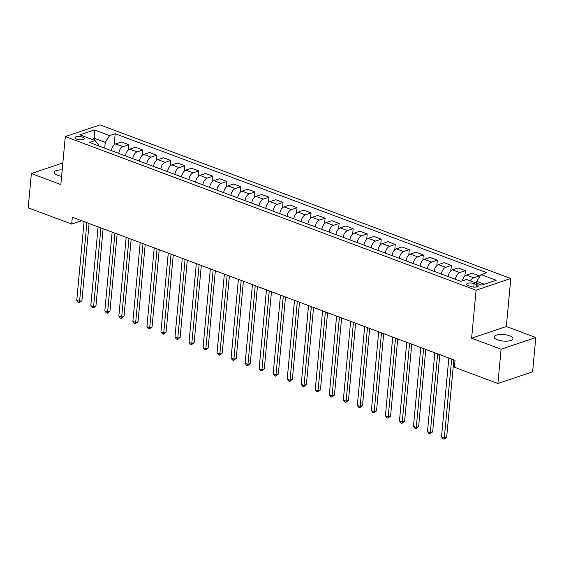 <?xml version="1.0" encoding="UTF-8"?>
<svg xmlns="http://www.w3.org/2000/svg" width="564" height="564" viewBox="0 0 564 564"><rect width="100%" height="100%" fill="white"/><g stroke="black" fill="none" stroke-linecap="round" stroke-linejoin="round"><path stroke-width="0.85" d="M62.202 169.898A9.398 3.264 5.3 0 0 54.25 172.387A9.398 3.264 5.3 0 0 57.606 175.277A9.398 3.264 5.3 0 0 61.61 176.292M497.568 339.831A9.398 3.264 5.3 0 0 507.396 341.114A9.398 3.264 5.3 0 0 512.93 338.675A9.398 3.264 5.3 0 0 509.574 335.784A9.398 3.264 5.3 0 0 499.746 334.508A9.398 3.264 5.3 0 0 494.212 336.941A9.398 3.264 5.3 0 0 497.568 339.831M76.619 139.139A4.702 1.629 5.3 0 0 81.533 139.78A4.702 1.629 5.3 0 0 84.297 138.561A4.702 1.629 5.3 0 0 82.626 137.115A4.702 1.629 5.3 0 0 77.705 136.474A4.702 1.629 5.3 0 0 74.941 137.694A4.702 1.629 5.3 0 0 76.619 139.139M510.794 278.51L100.011 124.87L65.29 136.573L476.072 290.213L510.794 278.51L506.338 326.5L471.624 338.203L501.086 349.222L535.8 337.519L506.338 326.5M535.8 337.519L532.62 371.796L497.906 383.499L501.086 349.222M497.906 383.499L454.415 367.234L455.049 360.382L72.326 217.232L71.691 224.084L81.667 220.721M476.587 284.538L474.12 283.614A4.554 1.579 5.3 0 0 469.354 282.994A4.554 1.579 5.3 0 0 466.675 284.171A4.554 1.579 5.3 0 0 468.303 285.574L470.771 286.498A4.554 1.579 5.3 0 0 475.53 287.111A4.554 1.579 5.3 0 0 478.209 285.934A4.554 1.579 5.3 0 0 476.587 284.538L476.354 287.013M484.434 284.207L476.756 281.33L481.014 274.583L486.69 272.666L115.197 133.717L114.161 144.892M481.014 274.583L496.165 280.252L481.719 285.116L466.569 279.455L460.887 281.365L89.394 142.417L95.069 140.506L79.919 134.838L94.364 129.967L109.515 135.635L115.197 133.717M62.851 162.933L31.38 173.543L28.2 207.82L71.691 224.084M31.38 173.543L60.841 184.562L65.29 136.573M471.624 338.203L476.072 290.213M95.069 140.506L98.312 144.722L98.221 145.716M94.421 140.26L94.59 138.392L91.876 139.308M476.58 283.198L476.756 281.33M465.392 270.664L458.102 267.935L452.42 269.846A5.873 3.398 -69.5 0 0 448.161 276.593L455.458 279.321A5.873 3.398 -69.5 0 1 459.716 272.574L465.392 270.664L464.891 276.071M451.362 265.411L444.072 262.683L438.39 264.601A5.873 3.398 -69.5 0 0 434.132 271.347L441.429 274.076A5.873 3.398 -69.5 0 1 445.687 267.329L451.362 265.411L450.862 270.826M427.399 268.838L427.399 268.831A5.873 3.398 -69.5 0 1 431.657 262.077L437.333 260.166L436.832 265.573M427.399 268.831L420.102 266.102A5.873 3.398 -69.5 0 1 424.361 259.348L430.043 257.438L437.333 260.166M423.303 254.921L416.013 252.193L410.331 254.103A5.873 3.398 -69.5 0 0 406.073 260.85L413.37 263.585A5.873 3.398 -69.5 0 1 417.628 256.832L423.303 254.921L422.803 260.328M409.274 249.669L401.984 246.94L396.302 248.858A5.873 3.398 -69.5 0 0 392.043 255.605L399.34 258.333A5.873 3.398 -69.5 0 1 403.598 251.586L409.274 249.669L408.773 255.083M378.014 250.367L385.311 253.088A5.873 3.398 -69.5 0 1 389.569 246.341L395.244 244.423L394.744 249.838M381.222 239.178L373.925 236.45L368.25 238.361A5.873 3.398 -69.5 0 0 363.984 245.114L371.281 247.843A5.873 3.398 -69.5 0 1 375.539 241.089L381.222 239.178L380.714 244.586M367.192 233.933L359.895 231.198L354.22 233.115A5.873 3.398 -69.5 0 0 349.955 239.862L357.252 242.59A5.873 3.398 -69.5 0 1 361.51 235.844L367.192 233.933L366.685 239.34M353.163 228.681L345.866 225.952L340.191 227.87A5.873 3.398 -69.5 0 0 335.925 234.617L343.222 237.345A5.873 3.398 -69.5 0 1 347.48 230.598L353.163 228.681L352.655 234.095M329.193 232.107L329.193 232.1A5.873 3.398 -69.5 0 1 333.451 225.346L339.133 223.436L338.626 228.843M329.193 232.1L321.896 229.372A5.873 3.398 -69.5 0 1 326.161 222.618L331.836 220.707L339.133 223.436M315.163 226.862L315.163 226.848A5.873 3.398 -69.5 0 1 319.421 220.101L325.104 218.19L324.596 223.598M315.163 226.848L307.866 224.119A5.873 3.398 -69.5 0 1 312.132 217.373L317.807 215.462L325.104 218.19M311.074 212.938L303.777 210.21L298.102 212.127A5.873 3.398 -69.5 0 0 293.837 218.874L301.134 221.603A5.873 3.398 -69.5 0 1 305.392 214.856L311.074 212.938L310.567 218.353M279.807 213.636L287.104 216.357A5.873 3.398 -69.5 0 1 291.362 209.604L297.045 207.693L296.537 213.1M265.778 208.391L273.075 211.112A5.873 3.398 -69.5 0 1 277.333 204.358L283.015 202.448L282.508 207.855M268.986 197.196L261.689 194.467L256.014 196.385A5.873 3.398 -69.5 0 0 251.748 203.132L259.045 205.86A5.873 3.398 -69.5 0 1 263.303 199.113L268.986 197.196L268.478 202.61M254.956 191.95L247.659 189.222L241.984 191.133A5.873 3.398 -69.5 0 0 237.719 197.886L245.016 200.615A5.873 3.398 -69.5 0 1 249.274 193.868L254.956 191.95L254.449 197.365M230.986 195.377L230.986 195.37A5.873 3.398 -69.5 0 1 235.244 188.616L240.927 186.705L240.419 192.112M230.986 195.37L223.689 192.641A5.873 3.398 -69.5 0 1 227.955 185.887L233.63 183.977L240.927 186.705M216.957 190.131L216.957 190.117A5.873 3.398 -69.5 0 1 221.215 183.37L226.897 181.46L226.39 186.867M216.957 190.117L209.66 187.389A5.873 3.398 -69.5 0 1 213.925 180.642L219.6 178.725L226.897 181.46M212.868 176.208L205.571 173.479L199.896 175.397A5.873 3.398 -69.5 0 0 195.63 182.144L202.927 184.872A5.873 3.398 -69.5 0 1 207.192 178.125L212.868 176.208L212.367 181.622M181.601 176.906L188.898 179.627A5.873 3.398 -69.5 0 1 193.163 172.873L198.838 170.962L198.338 176.37M167.571 171.66L174.868 174.375A5.873 3.398 -69.5 0 1 179.133 167.628L184.809 165.717L184.308 171.125M170.779 160.465L163.482 157.737L157.807 159.654A5.873 3.398 -69.5 0 0 153.542 166.401L160.839 169.13A5.873 3.398 -69.5 0 1 165.104 162.383L170.779 160.465L170.279 165.879M156.75 155.22L149.453 152.492L143.778 154.402A5.873 3.398 -69.5 0 0 139.512 161.156L146.809 163.884A5.873 3.398 -69.5 0 1 151.074 157.13L156.75 155.22L156.249 160.627M132.78 158.646L132.78 158.632A5.873 3.398 -69.5 0 1 137.045 151.885L142.72 149.975L142.22 155.382M132.78 158.632L125.483 155.904A5.873 3.398 -69.5 0 1 129.748 149.157L135.423 147.246L142.72 149.975M118.75 153.394L118.75 153.387A5.873 3.398 -69.5 0 1 123.015 146.64L128.691 144.722L128.19 150.137M118.75 153.387L111.453 150.658A5.873 3.398 -69.5 0 1 115.719 143.912L121.394 141.994L128.691 144.722M104.721 148.149L105.257 142.382L94.59 138.392L94.364 129.967M470.58 280.957A5.873 3.398 -69.5 0 1 473.746 277.819L479.421 275.909L479.294 277.305M167.571 171.646A5.873 3.398 -69.5 0 1 171.837 164.899L177.512 162.989L184.809 165.717M181.601 176.899A5.873 3.398 -69.5 0 1 185.866 170.145L191.541 168.234L198.838 170.962M265.778 208.377A5.873 3.398 -69.5 0 1 270.043 201.63L275.718 199.719L283.015 202.448M279.807 213.629A5.873 3.398 -69.5 0 1 284.073 206.875L289.748 204.965L297.045 207.693M378.014 250.36A5.873 3.398 -69.5 0 1 382.272 243.606L387.954 241.695L395.244 244.423M462.332 280.879A5.873 3.398 -69.5 0 1 466.449 275.091L472.131 273.18L479.421 275.909M109.515 135.635L105.257 142.382M451.644 359.106L444.333 437.897L441.527 436.846L448.838 358.055M453.844 359.931L446.681 437.107L444.333 437.897L444.03 439.13L442.909 438.707L441.527 436.846M446.681 437.107L444.03 439.13M437.615 353.861L430.304 432.651L427.498 431.601L434.809 352.81M439.814 354.678L432.651 431.862L430.304 432.651L430.001 433.885L428.88 433.462L427.498 431.601M432.651 431.862L430.001 433.885M423.585 348.608L416.274 427.406L413.468 426.356L420.779 347.565M425.785 349.433L418.622 426.617L416.274 427.406L415.971 428.633L414.85 428.217L413.468 426.356M418.622 426.617L415.971 428.633M409.556 343.363L402.245 422.154L399.439 421.111L406.75 342.313M411.755 344.188L404.592 421.364L402.245 422.154L401.942 423.388L400.821 422.965L399.439 421.111M404.592 421.364L401.942 423.388M395.526 338.118L388.215 416.909L385.409 415.858L392.72 337.068M397.726 338.936L390.563 416.119L388.215 416.909L387.912 418.143L386.791 417.72L385.409 415.858M390.563 416.119L387.912 418.143M381.497 332.866L374.186 411.664L371.38 410.613L378.691 331.822M383.696 333.691L376.533 410.874L374.186 411.664L373.883 412.89L372.762 412.474L371.38 410.613M376.533 410.874L373.883 412.89M367.467 327.621L360.156 406.418L357.35 405.368L364.661 326.57M369.667 328.445L362.504 405.622L360.156 406.418L359.853 407.645L358.732 407.229L357.35 405.368M362.504 405.622L359.853 407.645M353.438 322.375L346.127 401.166L343.321 400.116L350.632 321.325M355.637 323.193L348.474 400.377L346.127 401.166L345.824 402.4L344.703 401.977L343.321 400.116M348.474 400.377L345.824 402.4M339.408 317.13L332.104 395.921L329.298 394.87L336.602 316.08M341.608 317.948L334.445 395.131L332.104 395.921L331.794 397.148L330.673 396.732L329.298 394.87M334.445 395.131L331.794 397.148M325.379 311.878L318.075 390.676L315.269 389.625L322.573 310.827M327.578 312.703L320.415 389.879L318.075 390.676L317.765 391.902L316.644 391.486L315.269 389.625M320.415 389.879L317.765 391.902M311.349 306.633L304.045 385.423L301.239 384.373L308.543 305.582M313.549 307.45L306.386 384.634L304.045 385.423L303.742 386.657L302.614 386.234L301.239 384.373M306.386 384.634L303.742 386.657M297.32 301.387L290.016 380.178L287.21 379.128L294.514 300.337M299.519 302.205L292.356 379.389L290.016 380.178L289.713 381.412L288.585 380.989L287.21 379.128M292.356 379.389L289.713 381.412M283.29 296.135L275.986 374.933L273.18 373.883L280.484 295.092M285.49 296.96L278.327 374.144L275.986 374.933L275.683 376.16L274.555 375.744L273.18 373.883M278.327 374.144L275.683 376.16M269.261 290.89L261.957 369.681L259.151 368.637L266.455 289.84M271.46 291.715L264.297 368.891L261.957 369.681L261.654 370.915L260.526 370.492L259.151 368.637M264.297 368.891L261.654 370.915M255.231 285.645L247.927 364.436L245.121 363.385L252.425 284.594M257.431 286.463L250.268 363.646L247.927 364.436L247.624 365.669L246.496 365.246L245.121 363.385M250.268 363.646L247.624 365.669M241.202 280.393L233.898 359.19L231.092 358.14L238.396 279.349M243.401 281.217L236.238 358.401L233.898 359.19L233.595 360.417L232.467 360.001L231.092 358.14M236.238 358.401L233.595 360.417M227.172 275.147L219.868 353.945L217.062 352.895L224.366 274.097M229.372 275.972L222.209 353.149L219.868 353.945L219.565 355.172L218.437 354.749L217.062 352.895M222.209 353.149L219.565 355.172M213.143 269.902L205.839 348.693L203.033 347.643L210.337 268.852M215.342 270.72L208.179 347.903L205.839 348.693L205.536 349.927L204.408 349.504L203.033 347.643M208.179 347.903L205.536 349.927M199.113 264.657L191.809 343.448L189.003 342.397L196.307 263.607M201.313 265.475L194.15 342.658L191.809 343.448L191.506 344.674L190.378 344.259L189.003 342.397M194.15 342.658L191.506 344.674M185.084 259.405L177.78 338.203L174.974 337.152L182.278 258.354M187.283 260.23L180.12 337.406L177.78 338.203L177.477 339.429L176.349 339.013L174.974 337.152M180.12 337.406L177.477 339.429M171.061 254.16L163.75 332.95L160.944 331.9L168.255 253.109M173.254 254.977L166.091 332.161L163.75 332.95L163.447 334.184L162.319 333.761L160.944 331.9M166.091 332.161L163.447 334.184M157.032 248.914L149.721 327.705L146.915 326.655L154.226 247.864M159.224 249.732L152.061 326.916L149.721 327.705L149.418 328.939L148.29 328.516L146.915 326.655M152.061 326.916L149.418 328.939M143.002 243.662L135.691 322.46L132.885 321.409L140.196 242.612M145.195 244.487L138.032 321.67L135.691 322.46L135.388 323.687L134.267 323.271L132.885 321.409M138.032 321.67L135.388 323.687M128.973 238.417L121.662 317.208L118.856 316.164L126.167 237.366M131.165 239.242L124.002 316.418L121.662 317.208L121.359 318.441L120.238 318.018L118.856 316.164M124.002 316.418L121.359 318.441M114.943 233.172L107.632 311.962L104.826 310.912L112.137 232.121M117.136 233.989L109.98 311.173L107.632 311.962L107.329 313.196L106.208 312.773L104.826 310.912M109.98 311.173L107.329 313.196M100.914 227.919L93.603 306.717L90.797 305.667L98.108 226.876M103.106 228.744L95.95 305.928L93.603 306.717L93.3 307.944L92.179 307.528L90.797 305.667M95.95 305.928L93.3 307.944M86.884 222.674L79.573 301.465L76.767 300.422L84.078 221.624M89.077 223.499L81.921 300.675L79.573 301.465L79.27 302.699L78.149 302.276L76.767 300.422M81.921 300.675L79.27 302.699M466.449 275.091L473.746 277.819M452.42 269.846L459.716 272.574M438.39 264.601L445.687 267.329M424.361 259.348L431.657 262.077M410.331 254.103L417.628 256.832M396.302 248.858L403.598 251.586M382.272 243.606L389.569 246.341M368.25 238.361L375.539 241.089M354.22 233.115L361.51 235.844M340.191 227.87L347.48 230.598M326.161 222.618L333.451 225.346M312.132 217.373L319.421 220.101M298.102 212.127L305.392 214.856M284.073 206.875L291.362 209.604M270.043 201.63L277.333 204.358M256.014 196.385L263.303 199.113M241.984 191.133L249.274 193.868M227.955 185.887L235.244 188.616M213.925 180.642L221.215 183.37M199.896 175.397L207.192 178.125M185.866 170.145L193.163 172.873M171.837 164.899L179.133 167.628M157.807 159.654L165.104 162.383M143.778 154.402L151.074 157.13M129.748 149.157L137.045 151.885M115.719 143.912L123.015 146.64M473.795 287.111L474.12 283.614"/></g></svg>
